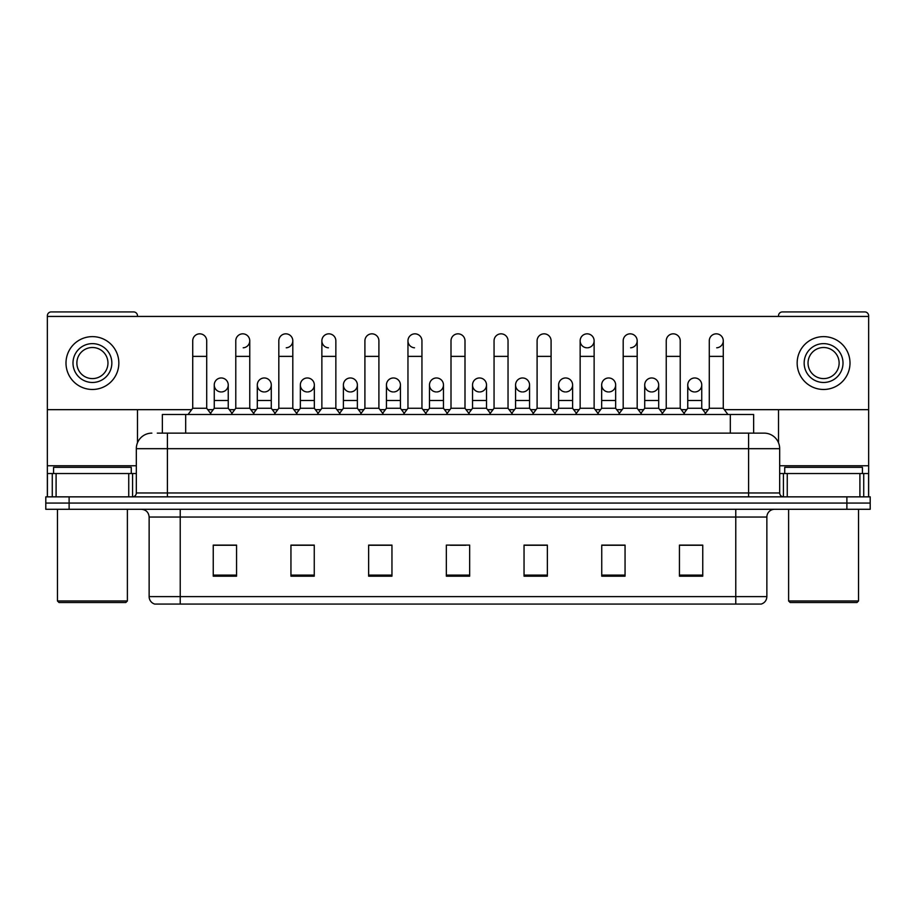 <?xml version="1.0" encoding="UTF-8"?>
<svg xmlns="http://www.w3.org/2000/svg" width="916" height="916" viewBox="0 0 916 916"><rect width="100%" height="100%" fill="white"/><g stroke="black" fill="none" stroke-linecap="round" stroke-linejoin="round"><path stroke-width="1.37" d="M162.361 433.131L162.361 414.49L753.639 414.49L753.639 433.131M766.864 596.614C766.646 600.346 764.78 602.831 761.265 604.079L735.777 604.079L735.777 596.614L766.864 596.614L766.864 517.048A7.775 7.775 0 0 1 774.627 509.285M735.777 604.079L154.735 604.079A7.775 7.775 0 0 1 149.136 596.614L149.136 517.048C148.678 512.33 146.091 509.743 141.373 509.285M69.112 496.85L870.2 496.85L870.2 503.067L45.8 503.067L45.8 509.285L69.112 509.285L69.112 503.067L45.8 503.067L45.8 496.85L69.112 496.85L69.112 503.067L870.2 503.067L870.2 509.285L69.112 509.285M702.755 576.187L702.755 545.1L679.443 545.1L679.443 576.187L702.755 576.187M625.055 576.187L625.055 545.1L601.743 545.1L601.743 576.187L625.055 576.187M547.356 576.187L547.356 545.1L524.044 545.1L524.044 576.187L547.356 576.187M236.557 576.187L236.557 545.1L213.245 545.1L213.245 576.187L236.557 576.187M314.257 576.187L314.257 545.1L290.945 545.1L290.945 576.187L314.257 576.187M391.956 576.187L391.956 545.1L368.644 545.1L368.644 576.187L391.956 576.187M469.656 576.187L469.656 545.1L446.344 545.1L446.344 576.187L469.656 576.187M622.411 545.26L616.434 545.26M679.443 545.26L702.526 545.26M686.977 545.26L681 545.26M385.659 545.26L379.682 545.26M299.566 545.26L293.589 545.26M235 545.26L229.023 545.26M213.474 545.26L236.557 545.26M536.318 545.26L530.341 545.26M450.225 545.26L465.775 545.26M391.956 545.26L368.644 545.26M314.257 545.26L290.945 545.26M547.356 545.26L524.044 545.26M625.055 545.26L601.743 545.26M157.655 433.131L763.898 433.131M157.3 433.131L167.399 433.131L167.399 448.68L136.324 448.68L136.324 492.968A3.882 3.882 0 0 1 132.431 496.85M151.861 433.131A15.538 15.538 0 0 0 136.324 448.68M764.139 433.131A15.538 15.538 0 0 1 779.676 448.68L779.676 492.968C779.882 495.304 781.188 496.598 783.569 496.85M192.726 356.37L206.718 356.37L206.718 408.273L192.726 408.273L192.726 340.832A6.996 6.996 0 0 1 200.169 333.848A6.996 6.996 0 0 1 206.718 340.832A6.996 6.996 0 0 0 200.169 333.848M192.726 408.273L188.066 414.49M206.718 408.273L211.378 414.49M220.813 391.945A6.996 6.996 0 0 1 214.252 384.96A6.996 6.996 0 0 1 221.683 377.987A6.996 6.996 0 0 1 228.244 384.96L228.244 400.498L214.252 400.498L214.252 384.96A6.996 6.996 0 0 1 221.248 377.965M228.244 400.498L228.244 408.273L214.252 408.273L214.252 400.498M214.252 408.273L210.485 413.299M228.244 408.273L232.011 413.299M235.778 356.37L249.759 356.37L249.759 408.273L235.778 408.273L235.778 340.832A6.996 6.996 0 0 1 243.209 333.848A6.996 6.996 0 0 1 249.759 340.832A6.996 6.996 0 0 1 243.209 347.805M235.778 408.273L231.118 414.49M249.759 408.273L254.43 414.49M278.819 356.37L292.811 356.37L292.811 408.273L278.819 408.273L278.819 340.832A6.996 6.996 0 0 1 286.25 333.848A6.996 6.996 0 0 1 292.811 340.832A6.996 6.996 0 0 1 286.25 347.805M278.819 408.273L274.159 414.49M292.811 408.273L297.471 414.49M321.871 356.37L335.851 356.37L335.851 408.273L321.871 408.273L321.871 340.832A6.996 6.996 0 0 1 329.302 333.848A6.996 6.996 0 0 1 335.851 340.832A6.996 6.996 0 0 0 329.302 333.848M321.871 408.273L317.211 414.49M335.851 408.273L340.512 414.49M364.911 356.37L378.903 356.37L378.903 408.273L364.911 408.273L364.911 340.832A6.996 6.996 0 0 1 372.343 333.848A6.996 6.996 0 0 1 378.903 340.832A6.996 6.996 0 0 0 372.343 333.848M364.911 408.273L360.251 414.49M378.903 408.273L383.564 414.49M263.854 391.945A6.996 6.996 0 0 1 257.304 384.96A6.996 6.996 0 0 1 264.735 377.987A6.996 6.996 0 0 1 271.285 384.96L271.285 400.498L257.304 400.498L257.304 384.96A6.996 6.996 0 0 1 264.289 377.965M271.285 400.498L271.285 408.273L257.304 408.273L257.304 400.498M257.304 408.273L253.537 413.299M271.285 408.273L275.052 413.299M306.894 391.945A6.996 6.996 0 0 1 300.345 384.96A6.996 6.996 0 0 1 307.776 377.987A6.996 6.996 0 0 1 314.337 384.96L314.337 400.498L300.345 400.498L300.345 384.96A6.996 6.996 0 0 1 307.341 377.965M314.337 400.498L314.337 408.273L300.345 408.273L300.345 400.498M300.345 408.273L296.578 413.299M314.337 408.273L318.104 413.299M350.381 377.965A6.996 6.996 0 0 0 343.397 384.743A6.996 6.996 0 0 0 349.946 391.945A6.996 6.996 0 0 1 343.397 384.96A6.996 6.996 0 0 1 350.828 377.987A6.996 6.996 0 0 1 357.377 384.96L357.377 400.498L343.397 400.498L343.397 384.96M357.377 400.498L357.377 408.273L343.397 408.273L343.397 400.498M343.397 408.273L339.618 413.299M357.377 408.273L361.144 413.299M128.744 496.85L128.744 473.538L56.094 473.538L56.094 496.85M137.492 316.432L137.492 315.814A3.882 3.882 0 0 0 133.599 311.921L51.239 311.921A3.882 3.882 0 0 0 47.357 315.814L47.357 473.538L56.094 473.538M137.492 409.67L137.492 442.772M128.744 473.538L136.324 473.538M47.357 496.85L47.357 473.538M859.906 496.85L859.906 473.538L787.256 473.538L787.256 496.85M868.643 496.85L868.643 473.538L868.643 496.85M724.316 409.67L868.643 409.67L868.643 315.814A3.882 3.882 0 0 0 864.761 311.921L782.401 311.921A3.882 3.882 0 0 0 778.508 315.814L778.508 316.432M778.508 409.67L778.508 442.772M868.643 409.67L868.643 473.538L863.731 473.538L863.731 496.85M779.676 473.538L787.256 473.538M859.906 473.538L863.731 473.538M131.274 473.538L131.274 467.32L53.575 467.32L53.575 473.538M57.456 509.285L57.456 600.965L127.381 600.965L127.381 509.285M127.381 600.965L125.836 602.522L59.013 602.522L57.456 600.965M862.425 473.538L862.425 467.32L784.726 467.32L784.726 473.538M788.619 509.285L788.619 600.965L858.544 600.965L858.544 509.285M858.544 600.965L856.987 602.522L790.165 602.522L788.619 600.965M694.752 377.965A6.996 6.996 0 0 0 687.767 384.743A6.996 6.996 0 0 0 694.317 391.945M651.711 377.965A6.996 6.996 0 0 0 644.715 384.743A6.996 6.996 0 0 0 651.265 391.945M608.659 377.965A6.996 6.996 0 0 0 601.675 384.743A6.996 6.996 0 0 0 608.224 391.945M565.619 377.965A6.996 6.996 0 0 0 558.623 384.743A6.996 6.996 0 0 0 565.172 391.945A6.996 6.996 0 0 1 558.623 384.96A6.996 6.996 0 0 1 566.054 377.987A6.996 6.996 0 0 1 572.603 384.96L572.603 400.498L558.623 400.498L558.623 384.96M522.567 377.965A6.996 6.996 0 0 0 515.582 384.743A6.996 6.996 0 0 0 522.131 391.945A6.996 6.996 0 0 1 515.571 384.96A6.996 6.996 0 0 1 523.013 377.987A6.996 6.996 0 0 1 529.562 384.96L529.562 400.498L515.571 400.498L515.571 384.96M580.149 356.37L594.129 356.37L594.129 408.273L580.149 408.273L580.149 340.832A6.996 6.996 0 0 1 587.133 333.836A6.996 6.996 0 0 0 580.149 340.603A6.996 6.996 0 0 0 586.698 347.805M479.526 377.965A6.996 6.996 0 0 0 472.53 384.743A6.996 6.996 0 0 0 479.079 391.945A6.996 6.996 0 0 1 472.53 384.96A6.996 6.996 0 0 1 479.961 377.987A6.996 6.996 0 0 1 486.51 384.96L486.51 400.498L472.53 400.498L472.53 384.96M436.474 377.965A6.996 6.996 0 0 0 429.49 384.743A6.996 6.996 0 0 0 436.039 391.945A6.996 6.996 0 0 1 429.49 384.96A6.996 6.996 0 0 1 436.921 377.987A6.996 6.996 0 0 1 443.47 384.96L443.47 400.498L429.49 400.498L429.49 384.96M393.433 377.965A6.996 6.996 0 0 0 386.438 384.743A6.996 6.996 0 0 0 392.987 391.945A6.996 6.996 0 0 1 386.438 384.96A6.996 6.996 0 0 1 393.869 377.987A6.996 6.996 0 0 1 400.429 384.96L400.429 400.498L386.438 400.498L386.438 384.96M328.867 333.836A6.996 6.996 0 0 0 321.871 340.603A6.996 6.996 0 0 0 328.42 347.805M407.964 356.37L421.944 356.37L421.944 408.273L407.964 408.273L407.964 340.832A6.996 6.996 0 0 1 414.959 333.836A6.996 6.996 0 0 0 407.964 340.603A6.996 6.996 0 0 0 414.513 347.805M652.146 391.945A6.996 6.996 0 0 0 658.696 384.96A6.996 6.996 0 0 0 652.146 377.987A6.996 6.996 0 0 1 658.696 384.96L658.696 400.498L644.715 400.498L644.715 384.96A6.996 6.996 0 0 1 652.146 377.987M566.054 391.945A6.996 6.996 0 0 0 572.603 384.96A6.996 6.996 0 0 0 566.054 377.987M716.713 347.805A6.996 6.996 0 0 0 723.274 340.832A6.996 6.996 0 0 0 716.713 333.848A6.996 6.996 0 0 1 723.274 340.832L723.274 356.37L709.282 356.37L709.282 340.832A6.996 6.996 0 0 1 716.713 333.848M630.62 347.805A6.996 6.996 0 0 0 637.181 340.832A6.996 6.996 0 0 0 630.62 333.848A6.996 6.996 0 0 1 637.181 340.832L637.181 356.37L623.189 356.37L623.189 340.832A6.996 6.996 0 0 1 630.62 333.848M436.921 391.945A6.996 6.996 0 0 0 443.47 384.96A6.996 6.996 0 0 0 436.921 377.987M350.828 391.945A6.996 6.996 0 0 0 357.377 384.96A6.996 6.996 0 0 0 350.828 377.987M264.735 391.945A6.996 6.996 0 0 0 271.285 384.96A6.996 6.996 0 0 0 264.735 377.987M221.683 391.945A6.996 6.996 0 0 0 228.244 384.96A6.996 6.996 0 0 0 221.683 377.987M47.357 409.67L191.684 409.67M207.772 409.67L213.21 409.67M229.286 409.67L234.725 409.67M250.812 409.67L256.251 409.67M272.338 409.67L277.777 409.67M293.853 409.67L299.292 409.67M315.379 409.67L320.818 409.67M336.905 409.67L342.344 409.67M358.431 409.67L363.87 409.67M379.945 409.67L385.384 409.67M401.471 409.67L406.91 409.67M422.997 409.67L428.436 409.67M444.523 409.67L449.962 409.67M466.038 409.67L471.477 409.67M487.564 409.67L493.003 409.67M509.09 409.67L514.529 409.67M530.616 409.67L536.055 409.67M552.13 409.67L557.569 409.67M573.656 409.67L579.095 409.67M595.182 409.67L600.621 409.67M616.708 409.67L622.147 409.67M638.223 409.67L643.662 409.67M659.749 409.67L665.188 409.67M681.275 409.67L686.714 409.67M702.79 409.67L708.228 409.67M868.643 316.432L47.357 316.432M307.776 391.945A6.996 6.996 0 0 0 314.337 384.96A6.996 6.996 0 0 0 307.776 377.987M393.869 391.945A6.996 6.996 0 0 0 400.429 384.96A6.996 6.996 0 0 0 393.869 377.987M479.961 391.945A6.996 6.996 0 0 0 486.51 384.96A6.996 6.996 0 0 0 479.961 377.987M587.58 347.805A6.996 6.996 0 0 0 594.129 340.832A6.996 6.996 0 0 0 587.58 333.848A6.996 6.996 0 0 1 594.129 340.832L594.129 356.37M523.013 391.945A6.996 6.996 0 0 0 529.562 384.96A6.996 6.996 0 0 0 523.013 377.987M609.106 391.945A6.996 6.996 0 0 0 615.655 384.96A6.996 6.996 0 0 0 609.106 377.987A6.996 6.996 0 0 1 615.655 384.96L615.655 400.498L601.663 400.498L601.663 384.96A6.996 6.996 0 0 1 609.106 377.987M695.187 391.945A6.996 6.996 0 0 0 701.748 384.96A6.996 6.996 0 0 0 695.187 377.987A6.996 6.996 0 0 1 701.748 384.96L701.748 400.498L687.756 400.498L687.756 384.96A6.996 6.996 0 0 1 695.187 377.987M92.424 343.626A19.431 19.431 0 0 0 72.994 363.045A19.431 19.431 0 0 0 92.424 382.476A19.431 19.431 0 0 0 111.844 363.045A19.431 19.431 0 0 0 92.424 343.626M92.424 347.507A15.538 15.538 0 0 0 76.875 363.045A15.538 15.538 0 0 0 92.424 378.594A15.538 15.538 0 0 0 107.962 363.045A15.538 15.538 0 0 0 92.424 347.507M92.424 389.472A26.415 26.415 0 0 0 118.84 363.045A26.415 26.415 0 0 0 92.424 336.63A26.415 26.415 0 0 0 65.998 363.045A26.415 26.415 0 0 0 92.424 389.472M823.576 343.626A19.431 19.431 0 0 0 804.156 363.045A19.431 19.431 0 0 0 823.576 382.476A19.431 19.431 0 0 0 843.006 363.045A19.431 19.431 0 0 0 823.576 343.626M823.576 347.507A15.538 15.538 0 0 0 808.038 363.045A15.538 15.538 0 0 0 823.576 378.594A15.538 15.538 0 0 0 839.125 363.045A15.538 15.538 0 0 0 823.576 347.507M823.576 389.472A26.415 26.415 0 0 0 850.002 363.045A26.415 26.415 0 0 0 823.576 336.63A26.415 26.415 0 0 0 797.16 363.045A26.415 26.415 0 0 0 823.576 389.472M414.959 333.836A6.996 6.996 0 0 1 421.944 340.832A6.996 6.996 0 0 0 415.395 333.848M407.964 408.273L403.303 414.49M421.944 408.273L426.604 414.49M451.004 356.37L464.996 356.37L464.996 408.273L451.004 408.273L451.004 340.832A6.996 6.996 0 0 1 458.435 333.848A6.996 6.996 0 0 1 464.996 340.832A6.996 6.996 0 0 0 458.435 333.848M451.004 408.273L446.344 414.49M464.996 408.273L469.656 414.49M494.056 356.37L508.036 356.37L508.036 408.273L494.056 408.273L494.056 340.832A6.996 6.996 0 0 1 501.487 333.848A6.996 6.996 0 0 1 508.036 340.832A6.996 6.996 0 0 0 501.487 333.848M494.056 408.273L489.396 414.49M508.036 408.273L512.697 414.49M400.429 400.498L400.429 408.273L386.438 408.273L386.438 400.498M386.438 408.273L382.67 413.299M400.429 408.273L404.196 413.299M443.47 400.498L443.47 408.273L429.49 408.273L429.49 400.498M429.49 408.273L425.711 413.299M443.47 408.273L447.237 413.299M486.51 400.498L486.51 408.273L472.53 408.273L472.53 400.498M472.53 408.273L468.763 413.299M486.51 408.273L490.289 413.299M537.097 356.37L551.089 356.37L551.089 408.273L537.097 408.273L537.097 340.832A6.996 6.996 0 0 1 544.528 333.848A6.996 6.996 0 0 1 551.089 340.832A6.996 6.996 0 0 0 544.528 333.848M537.097 408.273L532.436 414.49M551.089 408.273L555.749 414.49M580.149 408.273L575.488 414.49M594.129 408.273L598.789 414.49M637.181 356.37L637.181 408.273L623.189 408.273L623.189 356.37M623.189 408.273L618.529 414.49M637.181 408.273L641.841 414.49M666.241 356.37L680.222 356.37L680.222 408.273L666.241 408.273L666.241 340.832A6.996 6.996 0 0 1 673.672 333.848A6.996 6.996 0 0 1 680.222 340.832A6.996 6.996 0 0 0 673.672 333.848M666.241 408.273L661.57 414.49M680.222 408.273L684.882 414.49M723.274 356.37L723.274 408.273L709.282 408.273L709.282 356.37M709.282 408.273L704.622 414.49M723.274 408.273L727.934 414.49M529.562 400.498L529.562 408.273L515.571 408.273L515.571 400.498M515.571 408.273L511.804 413.299M529.562 408.273L533.33 413.299M572.603 400.498L572.603 408.273L558.623 408.273L558.623 400.498M558.623 408.273L554.856 413.299M572.603 408.273L576.382 413.299M615.655 400.498L615.655 408.273L601.663 408.273L601.663 400.498M601.663 408.273L597.896 413.299M615.655 408.273L619.422 413.299M658.696 400.498L658.696 408.273L644.715 408.273L644.715 400.498M644.715 408.273L640.948 413.299M658.696 408.273L662.463 413.299M701.748 400.498L701.748 408.273L687.756 408.273L687.756 400.498M687.756 408.273L683.989 413.299M701.748 408.273L705.515 413.299M185.673 433.131L185.673 414.49M730.327 433.131L730.327 414.49M735.777 509.285L735.777 517.048L149.136 517.048M766.864 517.048L735.777 517.048L735.777 596.614L180.223 596.614L180.223 604.079M149.136 596.614L180.223 596.614L180.223 509.285M846.888 509.285L846.888 496.85M469.656 575.099L446.344 575.099M391.956 575.099L368.644 575.099M314.257 575.099L290.945 575.099M236.557 575.099L213.245 575.099M547.356 575.099L524.044 575.099M625.055 575.099L601.743 575.099M702.755 575.099L679.443 575.099M167.399 496.85L167.399 492.968L779.676 492.968M136.324 492.968L167.399 492.968L167.399 448.68L748.601 448.68L748.601 496.85M779.676 448.68L748.601 448.68L748.601 433.131M243.209 333.848A6.996 6.996 0 0 1 249.759 340.832L249.759 356.37M286.25 333.848A6.996 6.996 0 0 1 292.811 340.832L292.811 356.37M136.324 465.775L47.357 465.775M132.568 473.538L132.568 496.85M47.414 473.538L47.414 496.85M52.269 496.85L52.269 473.538M868.643 465.775L779.676 465.775M868.586 496.85L868.586 473.538M783.432 496.85L783.432 473.538M206.718 356.37L206.718 340.832M335.851 356.37L335.851 340.832M378.903 356.37L378.903 340.832M421.944 356.37L421.944 340.832M464.996 356.37L464.996 340.832M508.036 356.37L508.036 340.832M551.089 356.37L551.089 340.832M680.222 356.37L680.222 340.832"/></g></svg>
